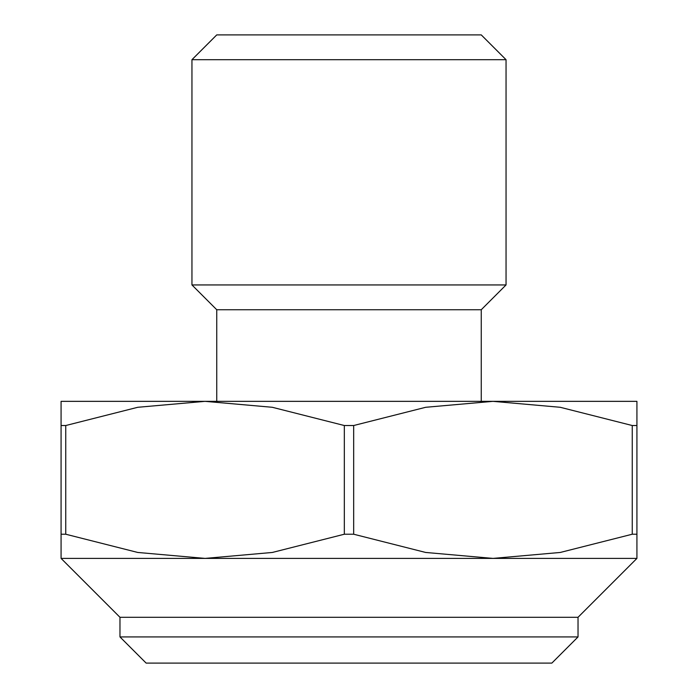 <?xml version="1.0" encoding="UTF-8"?>
<svg xmlns="http://www.w3.org/2000/svg" width="698" height="698" viewBox="0 0 698 698"><rect width="100%" height="100%" fill="white"/><g stroke="black" fill="none" stroke-linecap="round" stroke-linejoin="round"><path stroke-width="1.05" d="M636.925 425.527L636.925 534.223L632.257 534.223L632.257 425.527L636.925 425.527L636.925 401.35L205.038 401.35L272.325 407.292L344.332 425.527L353.668 425.527L353.668 534.223L344.332 534.223L272.325 552.458L205.038 558.4L61.075 558.4L61.075 425.527L65.743 425.527L65.743 534.223L61.075 534.223M119.969 636.925L578.031 636.925L551.856 663.1L146.144 663.1L119.969 636.925L119.969 617.294L578.031 617.294L636.925 558.4L205.038 558.4L137.75 552.458L65.743 534.223M344.332 534.223L344.332 425.527M506.05 284.941L191.95 284.941L191.95 59.696L506.05 59.696L506.05 284.941L481.254 309.738L216.746 309.738L216.746 401.35M506.05 59.696L481.254 34.9L216.746 34.9L191.95 59.696M353.668 425.527L425.675 407.292L492.963 401.35L560.25 407.292L632.257 425.527M65.743 425.527L137.75 407.292L205.038 401.35L61.075 401.35L61.075 425.527M632.257 534.223L560.25 552.458L492.963 558.4L425.675 552.458L353.668 534.223M636.925 558.4L636.925 534.223M481.254 309.738L481.254 401.35M216.746 309.738L191.95 284.941M578.031 617.294L578.031 636.925M119.969 617.294L61.075 558.4"/></g></svg>
